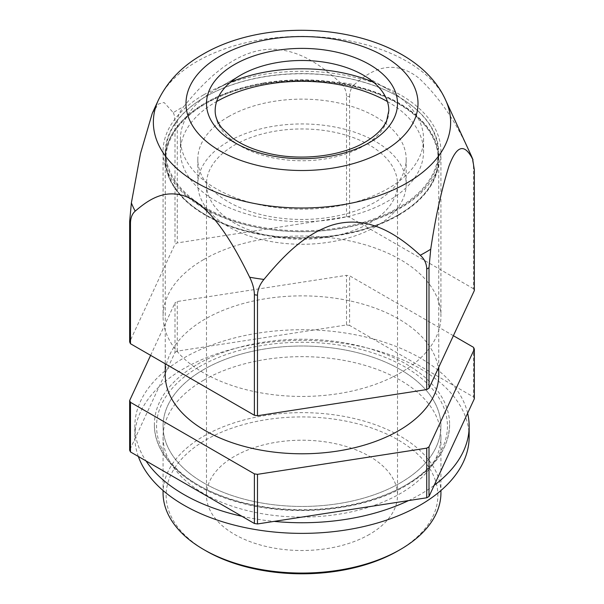 <?xml version="1.0" encoding="UTF-8"?>
<svg xmlns="http://www.w3.org/2000/svg" width="604" height="604" viewBox="0 0 604 604"><rect width="100%" height="100%" fill="white"/><g stroke="black" fill="none" stroke-linecap="round" stroke-linejoin="round"><path stroke-width="0.45" stroke-dasharray="3.02 2.27" d="M150.615 355.356L175.001 302.815L175.001 352.442L129.649 450.169M175.001 352.442A178.006 102.771 180 0 1 176.126 351.785A178.006 102.771 180 0 1 177.266 351.135L346.522 324.952L346.522 275.326L177.266 301.509A178.006 102.771 180 0 0 176.126 302.159A178.006 102.771 180 0 0 175.001 302.815M453.385 335.711L349.618 275.802A178.006 102.771 180 0 0 346.522 275.326M165.239 374.827A136.761 78.958 180 0 1 205.292 318.995A136.761 78.958 180 0 1 354.337 301.879A136.761 78.958 180 0 1 438.761 374.827M473.521 347.338L473.521 396.971L349.618 325.435L349.618 275.802M177.266 351.135L177.266 301.509M398.708 215.13A136.761 78.958 180 0 1 249.663 232.246A136.761 78.958 180 0 1 165.239 159.297A136.761 78.958 180 0 1 205.292 103.458A136.761 78.958 180 0 1 354.337 86.342A136.761 78.958 180 0 1 438.761 159.297A136.761 78.958 180 0 1 398.708 215.13M228.32 116.753A104.198 60.158 180 0 1 341.879 103.714A104.198 60.158 180 0 1 406.198 159.297A104.198 60.158 180 0 1 375.68 201.834A104.198 60.158 180 0 1 262.121 214.873A104.198 60.158 180 0 1 197.802 159.297A104.198 60.158 180 0 1 228.32 116.753M375.68 226.651A104.198 60.158 180 0 1 262.121 239.69A104.198 60.158 180 0 1 197.802 184.107A104.198 60.158 180 0 1 228.32 141.57A104.198 60.158 180 0 1 341.879 128.531A104.198 60.158 180 0 1 406.198 184.107A104.198 60.158 180 0 1 375.68 226.651M234.458 145.111A95.515 55.145 180 0 1 338.55 133.159A95.515 55.145 180 0 1 397.515 184.107A95.515 55.145 180 0 1 369.542 223.102A95.515 55.145 180 0 1 265.45 235.054A95.515 55.145 180 0 1 206.485 184.107A95.515 55.145 180 0 1 234.458 145.111M369.542 534.351A95.515 55.145 180 0 1 265.45 546.31A95.515 55.145 180 0 1 206.485 495.363A95.515 55.145 180 0 1 234.458 456.367A95.515 55.145 180 0 1 338.55 444.408A95.515 55.145 180 0 1 397.515 495.363A95.515 55.145 180 0 1 369.542 534.351M205.926 550.825A135.862 78.437 180 0 1 205.926 439.893A135.862 78.437 180 0 1 398.066 439.893A135.862 78.437 180 0 1 398.074 550.825M440.935 492.856A138.935 80.211 0 0 0 355.167 418.746A138.935 80.211 0 0 0 203.759 436.133A138.935 80.211 0 0 0 163.065 492.856M203.759 369.512A138.935 80.211 180 0 1 355.167 352.124A138.935 80.211 180 0 1 440.935 426.235A138.935 80.211 180 0 1 400.241 482.951A138.935 80.211 180 0 1 248.833 500.339A138.935 80.211 180 0 1 163.065 426.235A138.935 80.211 180 0 1 203.759 369.512A138.935 80.211 0 0 0 163.065 426.235A138.935 80.211 0 0 0 248.833 500.339A138.935 80.211 0 0 0 400.241 482.951A138.935 80.211 0 0 0 440.935 426.235A138.935 80.211 0 0 0 355.167 352.124A138.935 80.211 0 0 0 203.759 369.512M197.621 364.197A147.618 85.224 180 0 1 358.489 345.722A147.618 85.224 180 0 1 449.618 424.461A147.618 85.224 180 0 1 406.379 484.725A147.618 85.224 180 0 1 245.511 503.2A147.618 85.224 180 0 1 154.382 424.461A147.618 85.224 180 0 1 197.621 364.197M473.521 396.971A178.006 102.771 180 0 1 474.351 398.753M346.522 324.952A178.006 102.771 180 0 1 349.618 325.435M467.632 413.234A167.157 96.504 0 0 0 355.394 334.782A167.157 96.504 0 0 0 183.805 357.991A167.157 96.504 0 0 0 134.843 426.235A167.157 96.504 0 0 0 146.017 460.92M241.91 516.284A167.157 96.504 0 0 0 274.141 521.388M408.538 500.595A167.157 96.504 0 0 0 420.195 494.472A167.157 96.504 0 0 0 434.185 485.306M469.157 436.866A167.157 96.504 0 0 0 365.971 347.708A167.157 96.504 0 0 0 183.805 368.629A167.157 96.504 0 0 0 134.843 436.866A167.157 96.504 0 0 0 138.339 456.488M203.759 380.15A138.935 80.211 0 0 0 163.065 436.866A138.935 80.211 0 0 0 248.833 510.976A138.935 80.211 0 0 0 400.241 493.589A138.935 80.211 0 0 0 440.935 436.866A138.935 80.211 0 0 0 355.167 362.762A138.935 80.211 0 0 0 203.759 380.15M152.261 113.348L158.52 103.986L164.107 102.514L173.273 112.638A174.82 100.928 180 0 1 178.384 109.558A174.82 100.928 180 0 1 183.722 106.606C205.345 80.158 235.266 49.46 272.034 49.181C300.535 49.762 322.03 66.236 340.067 82.416A174.82 100.928 180 0 1 354.344 84.628C370.169 70.668 392.079 57.237 418.987 78.188C439.425 97.584 456.028 121.759 468.795 150.706A174.82 100.928 180 0 1 470.931 154.949M388.833 110.63A86.833 50.132 180 0 1 363.404 146.077A86.833 50.132 180 0 1 268.772 156.942A86.833 50.132 180 0 1 215.167 110.63M373.604 82.265A121.57 70.185 180 0 1 387.964 89.354A121.57 70.185 180 0 1 423.57 138.988A121.57 70.185 180 0 1 387.964 188.614A121.57 70.185 180 0 1 255.477 203.827A121.57 70.185 180 0 1 180.43 138.988A121.57 70.185 180 0 1 216.036 89.354L240.596 75.175L216.036 89.354A121.57 70.185 180 0 1 230.396 82.265M387.398 101.54A121.57 70.185 180 0 1 423.57 151.498A121.57 70.185 180 0 1 387.964 201.124A121.57 70.185 180 0 1 255.477 216.338A121.57 70.185 180 0 1 180.43 151.498A121.57 70.185 180 0 1 216.036 101.865A121.57 70.185 180 0 1 216.602 101.54M203.759 94.775A138.935 80.211 180 0 1 355.167 77.388A138.935 80.211 180 0 1 440.935 151.498A138.935 80.211 180 0 1 400.241 208.214A138.935 80.211 180 0 1 248.833 225.602A138.935 80.211 180 0 1 163.065 151.498A138.935 80.211 180 0 1 203.759 94.775M203.759 259.516A138.935 80.211 180 0 1 355.167 242.129A138.935 80.211 180 0 1 440.935 316.239A138.935 80.211 180 0 1 400.241 372.955A138.935 80.211 180 0 1 248.833 390.343A138.935 80.211 180 0 1 163.065 316.239A138.935 80.211 180 0 1 203.759 259.516M346.522 216.73L346.522 96.202A178.006 102.771 180 0 1 349.618 96.678L349.618 217.206A178.006 102.771 180 0 0 346.522 216.73L177.266 242.914A178.006 102.771 180 0 0 176.126 243.563A178.006 102.771 180 0 0 175.001 244.22L129.649 341.94M468.795 150.706C471.852 156.897 473.43 162.733 473.521 168.214L473.521 288.742A178.006 102.771 180 0 1 474.351 290.532M173.273 112.638C174.39 114.654 174.964 118.339 175.001 123.692L175.001 244.22M175.001 123.692A178.006 102.771 180 0 1 176.126 123.035A178.006 102.771 180 0 1 177.266 122.385L177.266 242.914M177.266 122.385C177.395 116.934 179.547 111.68 183.722 106.606M346.522 96.202C346.394 90.789 344.25 86.198 340.067 82.416M349.618 96.678C349.708 91.302 351.286 87.286 354.344 84.628M473.521 288.742L349.618 217.206M263.669 83.865A136.149 78.603 0 0 0 205.73 214.873A136.149 78.603 0 0 0 340.331 234.722A136.149 78.603 0 0 0 398.27 214.873A136.149 78.603 0 0 0 419.101 119.192A136.149 78.603 0 0 0 263.669 83.865M263.495 83.027A136.761 78.958 0 0 0 165.239 158.792A136.761 78.958 0 0 0 205.292 214.624A136.761 78.958 0 0 0 340.505 234.556A136.761 78.958 0 0 0 398.708 214.624A136.761 78.958 0 0 0 438.761 158.792A136.761 78.958 0 0 0 263.495 83.027M340.505 228.471A136.761 78.958 180 0 1 165.239 152.706A136.761 78.958 180 0 1 205.292 96.874A136.761 78.958 180 0 1 263.495 76.942A136.761 78.958 180 0 1 398.708 96.874A136.761 78.958 180 0 1 438.761 152.706A136.761 78.958 180 0 1 340.505 228.471M340.331 227.632A136.149 78.603 180 0 1 184.9 192.306A136.149 78.603 180 0 1 205.73 96.625A136.149 78.603 180 0 1 263.669 76.776A136.149 78.603 180 0 1 398.27 96.625A136.149 78.603 180 0 1 340.331 227.632M199.154 366.854A145.443 83.971 180 0 1 404.846 366.854A145.443 83.971 180 0 1 404.846 485.608A145.443 83.971 180 0 1 199.154 485.608A145.443 83.971 180 0 1 199.154 366.854M158.369 100.113A148.637 85.813 180 0 1 196.896 61.517A148.637 85.813 180 0 1 340.581 39.32A148.637 85.813 180 0 1 445.631 100.113M473.521 168.214A178.006 102.771 180 0 1 474.351 170.003M165.239 159.297L165.239 363.797M438.761 159.297L438.761 367.209M197.802 159.297L197.802 184.107M406.198 159.297L406.198 184.107M206.485 184.107L206.485 495.363M397.515 184.107L397.515 495.363M440.935 436.866L440.935 490.524M163.065 436.866L163.065 490.524M449.618 424.461C448.915 448.47 434.359 468.893 405.933 485.714C362.121 511.762 288.901 518.187 233.801 500.897C185.972 486.764 153.914 456.367 154.382 424.461M134.843 436.866L134.843 426.235M363.404 75.175L387.964 89.354M180.43 138.988L180.43 151.498M423.57 138.988L423.57 151.498M440.935 151.498L440.935 316.239M163.065 151.498L163.065 316.239M205.73 214.873L205.292 214.624M398.27 214.873L398.708 214.624M165.239 152.706L165.239 158.792M438.761 152.706L438.761 158.792M205.73 96.625L205.292 96.874M398.27 96.625L398.708 96.874"/><path stroke-width="0.91" d="M129.649 400.535A178.006 102.771 180 0 0 130.479 402.324L130.479 451.951A178.006 102.771 180 0 1 129.649 450.169L129.649 400.535L150.615 355.356M130.479 402.324L254.382 473.861A178.006 102.771 180 0 0 257.478 474.336L426.734 448.153A178.006 102.771 180 0 0 427.874 447.504A178.006 102.771 180 0 0 428.999 446.847L428.999 496.473A178.006 102.771 180 0 1 427.874 497.13A178.006 102.771 180 0 1 426.734 497.779L426.734 448.153M453.385 335.711L473.521 347.338A178.006 102.771 180 0 1 474.351 349.127L428.999 446.847M438.761 367.209L438.761 374.827A136.761 78.958 180 0 1 398.708 430.66A136.761 78.958 180 0 1 249.663 447.775A136.761 78.958 180 0 1 165.239 374.827L165.239 363.797M130.479 451.951L254.382 523.487L254.382 473.861M257.478 474.336L257.478 523.962L426.734 497.779M398.074 550.825L400.241 549.572L398.074 550.825A135.862 78.437 180 0 1 205.926 550.825L203.759 549.572A138.935 80.211 0 0 0 400.241 549.572L400.241 549.572A138.935 80.211 0 0 0 440.935 492.856L440.935 490.524M163.065 490.524L163.065 492.856A138.935 80.211 0 0 0 203.759 549.572M257.478 523.962A178.006 102.771 180 0 1 254.382 523.487M428.999 496.473L474.351 398.753L474.351 349.127M146.017 460.92A167.157 96.504 0 0 0 241.91 516.284M274.141 521.388A167.157 96.504 0 0 0 408.538 500.595M138.339 456.488A167.157 96.504 0 0 0 254.148 529.338A167.157 96.504 0 0 0 420.195 505.11A167.157 96.504 0 0 0 469.157 436.866L469.157 426.235A167.157 96.504 0 0 0 467.632 413.234M434.185 485.306A167.157 96.504 0 0 0 469.157 426.235M135.205 211.143C132.148 213.808 130.57 217.825 130.479 223.201L130.479 343.729L254.382 415.265L254.382 294.737C254.292 289.248 252.714 283.419 249.656 277.228C233.816 244.99 211.928 206.266 185.013 196.141C164.145 189.082 148.41 199.803 135.205 211.143A174.82 100.928 180 0 1 131.378 202.906L140.498 153.499L152.261 113.348L158.369 100.113C167.663 81.095 182.408 65.881 202.612 54.458C277.712 10.094 413.227 27.678 445.631 100.113A148.637 85.813 180 0 1 407.104 182.876A148.637 85.813 180 0 1 227.776 196.549A148.637 85.813 180 0 1 158.369 100.113M257.478 415.741L426.734 389.557L426.734 269.029C426.605 263.616 424.453 259.025 420.278 255.25C398.655 235.492 368.734 214.05 331.966 225.149C303.465 234.548 281.97 257.674 263.933 279.433C259.75 284.507 257.606 289.761 257.478 295.213L257.478 415.741A178.006 102.771 180 0 1 254.382 415.265M430.728 249.218L428.999 267.723L428.999 388.251L474.351 290.532L474.351 170.003L472.622 158.95C466.824 148.327 458.814 139.532 448.961 166.175C441.479 189.882 435.401 217.568 430.728 249.218A174.82 100.928 180 0 1 425.616 252.298A174.82 100.928 180 0 1 420.278 255.25M428.999 388.251A178.006 102.771 180 0 1 427.874 388.908A178.006 102.771 180 0 1 426.734 389.557M215.167 110.63A86.833 50.132 180 0 1 240.596 75.175L240.596 75.175A86.833 50.132 180 0 1 363.404 75.175A86.833 50.132 180 0 1 388.833 110.63L386.711 120.528C383.457 128.282 376.284 135.477 365.201 142.099C341.245 156.391 300.301 161.26 267.776 153.205C253.537 149.762 241.796 144.718 232.54 138.067L222.046 128.297C217.372 122.287 215.084 116.398 215.167 110.63M230.396 82.265A121.57 70.185 180 0 1 373.604 82.265M216.602 101.54A121.57 70.185 180 0 1 387.398 101.54M130.479 343.729A178.006 102.771 180 0 1 129.649 341.94L129.649 221.411L131.378 202.906M257.478 295.213A178.006 102.771 180 0 1 254.382 294.737M263.933 279.433A174.82 100.928 180 0 1 249.656 277.228M445.631 100.113L470.931 154.949A174.82 100.928 180 0 1 472.622 158.95M384.023 150.894A115.998 66.969 180 0 1 219.977 150.894A115.998 66.969 180 0 1 219.977 56.18A115.998 66.969 180 0 1 384.023 56.18A115.998 66.969 180 0 1 384.023 150.894M428.999 267.723A178.006 102.771 180 0 1 427.874 268.38A178.006 102.771 180 0 1 426.734 269.029M369.542 142.529A95.515 55.145 180 0 1 234.458 142.529A95.515 55.145 180 0 1 234.458 64.545A95.515 55.145 180 0 1 369.542 64.545A95.515 55.145 180 0 1 369.542 142.529M130.479 223.201A178.006 102.771 180 0 1 129.649 221.411M470.931 154.949L473.007 159.781"/></g></svg>
